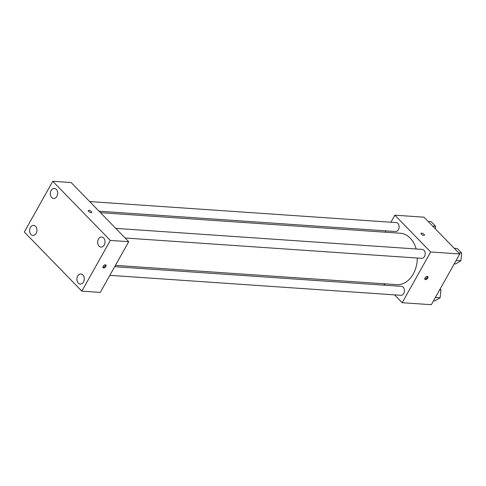 <?xml version="1.0" encoding="UTF-8"?>
<svg xmlns="http://www.w3.org/2000/svg" width="486" height="486" viewBox="0 0 486 486"><rect width="100%" height="100%" fill="white"/><g stroke="black" fill="none" stroke-linecap="round" stroke-linejoin="round"><path stroke-width="0.73" d="M390.896 222.23L394.851 215.183L423.98 217.181L459.792 253.978L431.325 304.704L402.189 302.705L394.559 294.862M394.851 215.183L430.657 251.979L459.792 253.978M423.841 235.412A1.962 0.735 -150.7 0 1 421.818 234.556A1.962 0.735 -150.7 0 1 421.01 233.304A1.962 0.735 -150.7 0 1 423.081 233.626A1.962 0.735 -150.7 0 1 424.43 235.224A1.962 0.735 -150.7 0 1 423.841 235.412M115.437 265.356L396.758 284.65A25.764 18.747 -86.1 0 0 413.228 274.055A25.764 18.747 -86.1 0 0 417.304 258.042M416.144 248.978A25.764 18.747 -86.1 0 0 400.282 233.237L100.474 212.674M385.295 232.211L386.042 230.88M385.191 285.239L383.752 283.757M430.657 251.979L402.189 302.705M99.035 211.197L395.537 231.53A4.483 3.262 -86.1 0 0 398.405 229.69A4.483 3.262 -86.1 0 0 398.854 225.127A4.483 3.262 -86.1 0 0 396.151 222.588L89.667 201.569M125.127 238.006L421.629 258.339A4.483 3.262 -86.1 0 0 424.491 256.499A4.483 3.262 -86.1 0 0 424.94 251.936A4.483 3.262 -86.1 0 0 422.243 249.397L115.759 228.377M114.69 266.686L401.503 286.357A4.483 3.262 93.9 0 1 404.449 291.053A4.483 3.262 93.9 0 1 400.889 295.3L109.836 275.337M425.05 277.931A1.962 1.124 -44.2 0 1 427.795 276.662A1.962 1.124 -44.2 0 1 427.176 278.836A1.962 1.124 -44.2 0 1 424.983 279.395A1.962 1.124 -44.2 0 1 425.05 277.931M427.352 276.449A1.962 1.124 -44.2 0 1 426.532 278.174A1.962 1.124 -44.2 0 1 424.788 278.94M421.01 233.304A1.962 0.735 -150.7 0 1 423.081 233.626A1.962 0.735 -150.7 0 1 424.43 235.224M71.169 182.56L128.717 241.694L100.25 292.42L81.848 291.163L24.3 232.022L52.767 181.296L71.169 182.56M52.767 181.296L110.316 240.436L128.717 241.694M110.316 240.436L81.848 291.163M103.172 266.285A1.962 1.124 -44.2 0 1 105.918 265.01A1.962 1.124 -44.2 0 1 105.298 267.185A1.962 1.124 -44.2 0 1 103.111 267.743A1.962 1.124 -44.2 0 1 103.172 266.285M88.634 211.349A1.962 0.735 -150.7 0 1 88.264 210.487A1.962 0.735 -150.7 0 1 90.335 210.803A1.962 0.735 -150.7 0 1 91.684 212.4A1.962 0.735 -150.7 0 1 90.396 212.437A1.962 0.735 -150.7 0 1 88.634 211.349M30.989 234.477A5.048 3.669 -86.1 0 0 32.933 235.431A5.048 3.669 -86.1 0 0 36.158 233.353A5.048 3.669 -86.1 0 0 36.663 228.22A5.048 3.669 -86.1 0 0 33.625 225.358A5.048 3.669 -86.1 0 0 29.865 228.718A5.048 3.669 -86.1 0 0 30.989 234.477M78.307 283.101A5.048 3.669 -86.1 0 0 80.251 284.055A5.048 3.669 -86.1 0 0 83.477 281.977A5.048 3.669 -86.1 0 0 83.981 276.844A5.048 3.669 -86.1 0 0 80.943 273.989A5.048 3.669 -86.1 0 0 77.183 277.348A5.048 3.669 -86.1 0 0 78.307 283.101M99.047 246.141A5.048 3.669 -86.1 0 0 100.991 247.095A5.048 3.669 -86.1 0 0 104.217 245.023A5.048 3.669 -86.1 0 0 104.721 239.884A5.048 3.669 -86.1 0 0 101.683 237.028A5.048 3.669 -86.1 0 0 97.923 240.388A5.048 3.669 -86.1 0 0 99.047 246.141M51.729 197.516A5.048 3.669 -86.1 0 0 53.673 198.47A5.048 3.669 -86.1 0 0 56.898 196.399A5.048 3.669 -86.1 0 0 57.403 191.259A5.048 3.669 -86.1 0 0 54.365 188.404A5.048 3.669 -86.1 0 0 50.605 191.763A5.048 3.669 -86.1 0 0 51.729 197.516M88.264 210.487A1.962 0.735 -150.7 0 1 90.335 210.803A1.962 0.735 -150.7 0 1 91.684 212.406M105.474 264.797A1.962 1.124 -44.2 0 1 104.654 266.522A1.962 1.124 -44.2 0 1 102.911 267.294M440.067 289.121L440.96 290.033L440.128 297.748L434.861 300.907L433.506 300.816M439.605 289.942L440.96 290.033M435.407 297.426L440.128 297.748M454.288 248.322L457.271 248.522L461.7 253.078L460.868 260.788L455.601 263.947L454.246 263.855M458.717 252.872L461.7 253.078M456.147 260.466L460.868 260.788M428.196 221.513L431.179 221.713L435.614 226.269L435.335 228.845M432.625 226.063L435.614 226.269"/></g></svg>
